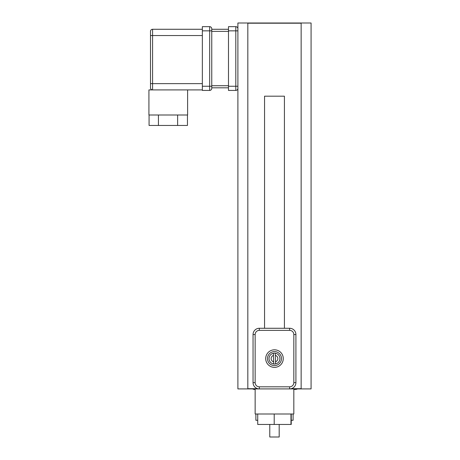 <?xml version="1.0" encoding="UTF-8"?>
<svg xmlns="http://www.w3.org/2000/svg" width="460" height="460" viewBox="0 0 460 460"><rect width="100%" height="100%" fill="white"/><g stroke="black" fill="none" stroke-linecap="round" stroke-linejoin="round"><path stroke-width="0.69" d="M296.959 388.907A2.093 2.093 0 0 0 297.873 388.7A2.093 2.093 0 0 1 296.959 388.907L289.645 388.907A6.273 6.273 0 0 0 295.918 382.634L295.918 334.546A6.273 6.273 0 0 0 289.645 328.273L259.325 328.273A6.273 6.273 0 0 0 253.052 334.546L253.052 382.634A6.273 6.273 0 0 0 259.325 388.907L252.005 388.907A2.093 2.093 0 0 1 251.097 388.7A2.093 2.093 0 0 0 252.005 388.907M283.268 358.593A8.78 8.78 0 0 1 270.095 366.195A8.78 8.78 0 0 1 270.095 350.986A8.78 8.78 0 0 1 283.268 358.593A8.78 8.78 0 0 1 270.095 366.195A8.78 8.78 0 0 1 270.095 350.986A8.78 8.78 0 0 1 283.268 358.593M293.825 388.907L293.825 414L255.145 414L293.825 414L293.825 388.907L255.145 388.907L255.145 414L255.145 388.907M291.243 414L291.243 424.453L257.726 424.453L257.726 414M290.967 414L290.967 424.453M274.212 414L274.212 424.453M274.637 364.027A5.434 5.434 0 0 1 273.694 363.969L273.395 353.263A5.434 5.434 0 0 1 275.275 353.211L275.575 363.917A5.434 5.434 0 0 1 274.637 364.027M275.575 363.917A5.434 5.434 0 0 0 275.275 353.211A5.434 5.434 0 0 1 275.575 363.917L275.517 361.773A3.346 3.346 0 0 0 275.333 355.356M273.395 353.263A5.434 5.434 0 0 0 273.694 363.969A5.434 5.434 0 0 1 273.395 353.263L273.453 355.407A3.346 3.346 0 0 0 273.631 361.824M274.683 365.591A7.003 7.003 0 0 1 267.484 358.788A7.003 7.003 0 0 1 274.286 351.589A7.003 7.003 0 0 1 281.486 358.392A7.003 7.003 0 0 1 274.683 365.591M295.395 389.43L293.825 389.43L295.395 389.43A4.18 4.18 0 0 0 297.574 388.815M254.621 389.43L255.145 389.43L254.621 389.43A4.18 4.18 0 0 1 252.597 388.907L237.895 388.907L237.895 23L237.895 388.907L252.597 388.907M247.825 23L247.825 388.907L247.825 23L237.895 23L301.145 23L247.825 23M297.419 388.907L301.145 388.907L301.145 23L311.075 23L311.075 388.907L301.145 388.907L301.145 23L311.075 23L311.075 388.907L297.419 388.907M247.825 388.7L257.721 388.7L247.825 388.7M291.249 388.7L301.145 388.7L291.249 388.7M301.145 23.207L247.825 23.207L301.145 23.207M284.418 96.18L264.552 96.18L264.552 328.273L264.552 96.18L284.418 96.18L284.418 328.273L284.418 96.18M202.348 35.546L150.495 35.546L150.495 83.634L152.582 83.634L152.582 29.273L202.348 29.273L152.582 29.273A2.093 2.093 0 0 0 150.495 31.366L150.495 87.82A2.093 2.093 0 0 0 152.582 89.907L148.925 89.907L148.925 115L187.605 115L187.605 89.907M202.348 89.907L152.582 89.907L152.582 83.634L202.348 83.634M150.495 87.82A2.093 2.093 0 0 0 152.582 89.907M187.456 115L187.456 125.453L149.074 125.453L149.074 115M158.435 115L158.435 125.453M177.629 115L177.629 125.453M211.755 28.75L211.755 30.843L211.755 28.75A2.093 2.093 0 0 0 209.668 26.657L209.668 90.43A2.093 2.093 0 0 0 211.755 88.343L211.755 87.82L228.482 87.82M228.482 29.273L211.755 29.273M209.668 26.657L202.348 26.657L202.348 30.843L211.755 30.843L211.755 88.343A2.093 2.093 0 0 1 209.668 90.43L202.348 90.43L209.668 90.43M202.348 30.843L202.348 90.43M235.802 90.43A2.093 2.093 0 0 0 237.895 88.343A2.093 2.093 0 0 1 235.802 90.43L228.482 90.43L235.802 90.43L235.802 86.25L237.895 86.25M237.895 28.75A2.093 2.093 0 0 0 235.802 26.657L228.482 26.657L228.482 90.43M255.875 420.273L255.875 414L255.875 420.273L257.726 420.273L255.875 420.273M291.243 420.273L293.095 420.273L293.095 414L293.095 420.273L291.243 420.273M269.779 437L279.191 437L279.191 424.453L279.191 437L269.779 437L269.779 424.453L269.779 437M253.052 334.546L253.052 382.634A6.273 6.273 0 0 0 259.325 388.907L289.645 388.907A6.273 6.273 0 0 0 295.918 382.634L295.918 334.546A6.273 6.273 0 0 0 289.645 328.273L259.325 328.273A6.273 6.273 0 0 0 253.052 334.546L255.145 334.546L255.145 382.634L253.052 382.634A6.273 6.273 0 0 0 259.325 388.907L259.325 386.82L259.325 388.907A6.273 6.273 0 0 1 253.052 382.634L255.145 382.634A4.18 4.18 0 0 0 259.325 386.82L289.645 386.82A4.18 4.18 0 0 0 293.825 382.634L295.918 382.634A6.273 6.273 0 0 1 289.645 388.907A6.273 6.273 0 0 0 295.918 382.634L293.825 382.634L293.825 334.546A4.18 4.18 0 0 0 289.645 330.366L259.325 330.366A4.18 4.18 0 0 0 255.145 334.546L255.145 382.634A4.18 4.18 0 0 0 259.325 386.82L289.645 386.82L289.645 388.907L289.645 386.82A4.18 4.18 0 0 0 293.825 382.634L293.825 334.546A4.18 4.18 0 0 0 289.645 330.366L259.325 330.366A4.18 4.18 0 0 0 255.145 334.546L253.052 334.546A6.273 6.273 0 0 1 259.325 328.273L259.325 330.366L259.325 328.273A6.273 6.273 0 0 0 253.052 334.546M295.918 334.546A6.273 6.273 0 0 0 289.645 328.273L289.645 330.366L289.645 328.273A6.273 6.273 0 0 1 295.918 334.546L293.825 334.546L295.918 334.546M228.482 85.727L211.755 85.727M228.482 31.366L211.755 31.366M202.348 86.25L211.755 86.25M228.482 86.25L235.802 86.25L235.802 30.843L237.895 30.843M228.482 30.843L235.802 30.843L235.802 26.657"/></g></svg>
